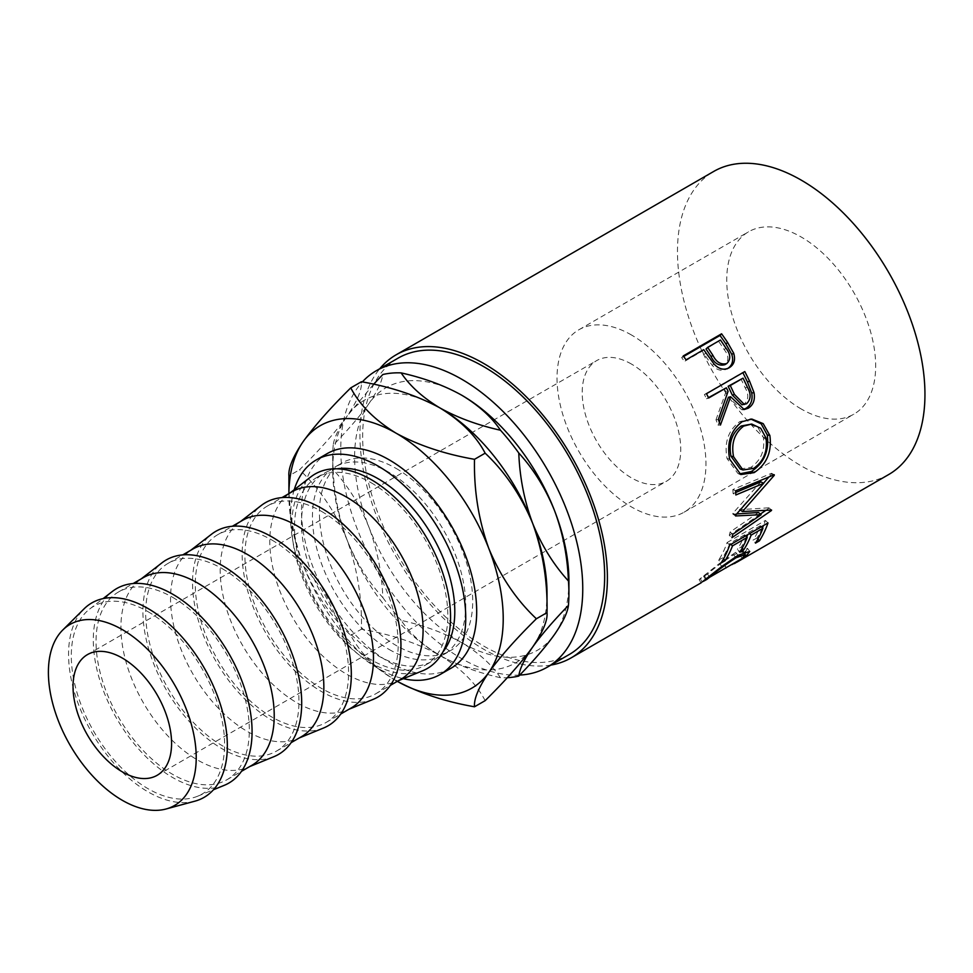 <?xml version="1.0" encoding="UTF-8"?>
<svg xmlns="http://www.w3.org/2000/svg" width="973" height="973" viewBox="0 0 973 973"><rect width="100%" height="100%" fill="white"/><g stroke="black" fill="none" stroke-linecap="round" stroke-linejoin="round"><path stroke-width="0.73" stroke-dasharray="4.87 3.65" d="M631.489 364.084A69.691 40.234 -120 0 0 596.644 360.63A69.691 40.234 -120 0 0 585.965 416.468A69.691 40.234 -120 0 0 631.489 477.877A69.691 40.234 -120 0 0 666.323 481.331A69.691 40.234 -120 0 0 677.013 425.493A69.691 40.234 -120 0 0 631.489 364.084M801.205 408.976A105.303 60.8 60 0 1 732.414 316.176A105.303 60.8 60 0 1 748.565 231.793A105.303 60.8 60 0 1 801.205 237.011A105.303 60.8 60 0 1 870.008 329.811A105.303 60.8 60 0 1 853.856 414.182A105.303 60.8 60 0 1 801.205 408.976M631.489 335.004A105.303 60.8 -120 0 0 578.838 329.786A105.303 60.8 -120 0 0 562.698 414.17A105.303 60.8 -120 0 0 631.489 506.957A105.303 60.8 -120 0 0 684.141 512.175A105.303 60.8 -120 0 0 700.28 427.792A105.303 60.8 -120 0 0 631.489 335.004M389.091 649.441A108.404 62.588 -120 0 0 443.287 654.805A108.404 62.588 -120 0 0 459.913 567.94A108.404 62.588 -120 0 0 389.091 472.416A108.404 62.588 -120 0 0 334.894 467.052A108.404 62.588 -120 0 0 318.28 553.917A108.404 62.588 -120 0 0 389.091 649.441M396.06 468.39A108.404 62.588 60 0 1 466.882 563.914A108.404 62.588 60 0 1 450.256 650.779A108.404 62.588 60 0 1 396.06 645.415A108.404 62.588 60 0 1 325.25 549.891A108.404 62.588 60 0 1 341.864 463.026A108.404 62.588 60 0 1 396.06 468.39M519.728 675.08A171.114 98.796 60 0 1 461.761 658.685A171.114 98.796 60 0 1 354.549 521.844A171.114 98.796 60 0 1 362.357 381.915M569.217 654.525A171.114 98.796 60 0 1 483.666 646.048A171.114 98.796 60 0 1 371.868 495.257A171.114 98.796 60 0 1 398.103 358.137M734.457 563.574L732.134 564.936M726.247 568.244L724.374 564.863L740.112 555.157L743.08 551.399L733.666 554.78C723.109 561.64 714.389 568.05 707.529 574.009L699.101 579.507L703.941 576.734L705.875 580.09L706.593 579.592L705.826 580.005M703.224 581.392L701.217 582.778M550.913 665.082A174.982 101.034 60 0 1 483.666 649.21A174.982 101.034 60 0 1 374.958 511.822A174.982 101.034 60 0 1 379.798 368.706M888.702 474.532A174.982 101.034 60 0 1 801.205 465.872A174.982 101.034 60 0 1 686.889 311.664A174.982 101.034 60 0 1 713.72 171.443M294.247 489.699A123.887 71.528 -120 0 0 378.144 668.402A123.887 71.528 -120 0 0 403.345 678.68M327.147 453.637A123.887 71.528 -120 0 0 308.161 552.907A123.887 71.528 -120 0 0 389.091 662.078A123.887 71.528 -120 0 0 451.034 668.22M194.965 801.156A112.272 64.814 60 0 1 147.957 791.815A112.272 64.814 60 0 1 77.122 700.645A112.272 64.814 60 0 1 83.982 608.928M147.957 611.64A108.404 62.588 60 0 1 219.862 711.02A108.404 62.588 60 0 1 197.738 796.182A108.404 62.588 60 0 1 147.957 788.653A108.404 62.588 60 0 1 78.339 697.009A108.404 62.588 60 0 1 89.674 609.013A108.404 62.588 60 0 1 147.957 611.64M224.252 785.333A112.272 64.814 60 0 1 172.683 777.536A112.272 64.814 60 0 1 100.584 682.608A112.272 64.814 60 0 1 112.333 591.475M172.683 597.361A108.404 62.588 60 0 1 243.505 692.885A108.404 62.588 60 0 1 226.891 779.75A108.404 62.588 60 0 1 172.683 774.374A108.404 62.588 60 0 1 101.873 678.85A108.404 62.588 60 0 1 118.487 591.985A108.404 62.588 60 0 1 172.683 597.361M251.776 765.374A108.404 62.588 60 0 1 247.361 767.539A108.404 62.588 60 0 1 197.568 760.01A108.404 62.588 60 0 1 127.962 668.354A108.404 62.588 60 0 1 139.297 580.358A108.404 62.588 60 0 1 143.372 577.621M273.875 756.69A112.272 64.814 60 0 1 222.306 748.882A112.272 64.814 60 0 1 150.207 653.965A112.272 64.814 60 0 1 161.956 562.82M222.306 568.706A108.404 62.588 60 0 1 293.128 664.231A108.404 62.588 60 0 1 276.502 751.095A108.404 62.588 60 0 1 222.306 745.732A108.404 62.588 60 0 1 151.496 650.207A108.404 62.588 60 0 1 168.11 563.343A108.404 62.588 60 0 1 222.306 568.706M301.399 736.731A108.404 62.588 60 0 1 296.984 738.884A108.404 62.588 60 0 1 247.191 731.355A108.404 62.588 60 0 1 177.585 639.711A108.404 62.588 60 0 1 188.92 551.715A108.404 62.588 60 0 1 192.995 548.979M323.498 728.035A112.272 64.814 60 0 1 271.929 720.239A112.272 64.814 60 0 1 199.83 625.311A112.272 64.814 60 0 1 211.579 534.177M271.929 540.064A108.404 62.588 60 0 1 342.751 635.588A108.404 62.588 60 0 1 326.125 722.452A108.404 62.588 60 0 1 271.929 717.077A108.404 62.588 60 0 1 201.119 621.552A108.404 62.588 60 0 1 217.733 534.688A108.404 62.588 60 0 1 271.929 540.064M351.022 708.076A108.404 62.588 60 0 1 346.607 710.241A108.404 62.588 60 0 1 296.814 702.713A108.404 62.588 60 0 1 227.208 611.056A108.404 62.588 60 0 1 238.543 523.06A108.404 62.588 60 0 1 242.618 520.324M373.121 699.392A112.272 64.814 60 0 1 321.552 691.584A112.272 64.814 60 0 1 249.453 596.668A112.272 64.814 60 0 1 261.202 505.522M321.552 511.409A108.404 62.588 60 0 1 392.362 606.933A108.404 62.588 60 0 1 375.748 693.798A108.404 62.588 60 0 1 321.552 688.434A108.404 62.588 60 0 1 250.742 592.91A108.404 62.588 60 0 1 267.356 506.045A108.404 62.588 60 0 1 321.552 511.409M400.633 679.434A108.404 62.588 60 0 1 396.23 681.587A108.404 62.588 60 0 1 346.437 674.058A108.404 62.588 60 0 1 276.831 582.413A108.404 62.588 60 0 1 288.166 494.418A108.404 62.588 60 0 1 292.241 491.681M422.744 670.738A112.272 64.814 60 0 1 371.175 662.941A112.272 64.814 60 0 1 299.076 568.013A112.272 64.814 60 0 1 310.813 476.879M371.175 482.766A108.404 62.588 60 0 1 441.985 578.29A108.404 62.588 60 0 1 425.371 665.143A108.404 62.588 60 0 1 371.175 659.779A108.404 62.588 60 0 1 300.353 564.255A108.404 62.588 60 0 1 316.979 477.39A108.404 62.588 60 0 1 371.175 482.766M337.096 468.804A108.404 62.588 -120 0 0 323.948 473.377A108.404 62.588 -120 0 0 307.322 560.229A108.404 62.588 -120 0 0 378.144 655.753A108.404 62.588 -120 0 0 432.34 661.129A108.404 62.588 -120 0 0 442.873 652.019M568.913 580.845A151.545 87.497 60 0 1 554.561 634.42A151.545 87.497 60 0 1 461.761 642.703A151.545 87.497 60 0 1 368.962 527.257A151.545 87.497 60 0 1 368.962 403.527A151.545 87.497 60 0 1 461.761 395.233M373.632 384.25L347.057 416.164C338.762 428.217 334.128 437.886 333.18 445.172C348.054 429.908 359.986 416.03 368.962 403.527C377.256 391.474 381.89 381.817 382.839 374.52M500.475 677.707C491.572 664.462 478.667 652.798 461.761 642.703C444.138 632.888 423.936 625.444 401.144 620.36C410.047 633.593 422.951 645.257 439.857 655.352C457.48 665.167 477.682 672.623 500.475 677.707A167.028 96.436 -120 0 0 507.298 677.682M368.962 527.257C360.095 505.303 348.176 486.086 333.18 469.582C334.08 493.956 338.713 517.405 347.057 539.906C355.923 561.859 367.843 581.088 382.839 597.592C381.939 573.206 377.305 549.769 368.962 527.257M333.18 445.172A167.028 96.436 -120 0 0 332.705 457.103A167.028 96.436 -120 0 0 333.18 469.582M382.839 597.592A167.028 96.436 -120 0 0 401.144 620.36M438.677 407.201A151.545 87.497 -120 0 0 347.057 416.164A151.545 87.497 -120 0 0 332.705 469.752A151.545 87.497 -120 0 0 347.057 539.906A151.545 87.497 -120 0 0 439.857 655.352A151.545 87.497 -120 0 0 532.657 647.057A151.545 87.497 -120 0 0 547.021 593.481M485.15 700.645C476.125 683.435 461.032 668.342 439.857 655.352C417.308 643.104 391.158 634.384 361.421 629.203C362.151 598.395 357.359 568.633 347.057 539.906C335.563 512.272 319.728 488.884 299.55 469.752C319.545 450.061 335.381 432.207 347.057 416.164C357.286 401.083 362.078 389.601 361.421 381.732M288.908 495.038L288.908 493.603A151.545 87.497 -120 0 0 288.908 495.038A151.545 87.497 -120 0 0 303.26 565.191C292.958 536.464 288.166 506.702 288.908 475.894L299.55 469.752M396.06 680.638A151.545 87.497 -120 0 1 303.26 565.191C314.753 592.837 330.589 616.213 350.767 635.345C359.791 652.555 374.885 667.648 396.06 680.638A151.545 87.497 -120 0 0 397.312 681.355M350.767 635.345L361.421 629.203M742.204 558.405L740.112 555.157M735.977 557.797L733.666 554.78M709.621 577.257L707.529 574.009M703.941 576.734L704.72 576.211L706.593 579.592M702.105 581.988L700.268 578.582L719.509 563.428L735.685 552.336L747.532 548.358L745.476 551.691M705.68 579.531L703.588 576.284M721.808 566.481L719.509 563.428M738.045 555.303L735.685 552.336M744.114 552.834L724.374 564.863M745.294 555.157L743.907 553.005M726.332 567.989L724.508 564.583M757.918 539.042L757.006 537.947L753.078 540.21L755.474 543.116M761.397 526.758L760.375 525.736A171.114 98.796 60 0 1 753.078 540.21M760.375 525.736L748.578 532.535A171.114 98.796 60 0 1 747.738 534.639M749.611 533.569L748.578 532.535M746.753 536.914A171.114 98.796 60 0 1 741.28 547.021L737.352 549.295L739.76 552.19M742.192 548.127L741.28 547.021M745.671 535.831L744.649 534.809A171.114 98.796 60 0 1 737.352 549.295M744.649 534.809L729.908 543.323A171.114 98.796 60 0 1 722.611 557.797L718.682 560.071L721.09 562.966M730.93 544.345L729.908 543.323M723.523 558.903L722.611 557.797M729.689 545.062L727.086 542.569A171.114 98.796 60 0 1 718.682 560.071M727.086 542.569L765.41 520.433A171.114 98.796 60 0 1 763.464 525.566M768.013 522.939L765.41 520.433M762.479 527.828A171.114 98.796 60 0 1 757.006 537.947M760.91 481.854L732.9 513.27L735.637 515.106M732.9 513.27A171.114 98.796 60 0 1 732.839 514.097L735.564 515.958M736.707 513.926L732.839 514.097M758.454 512.491L730.115 532.024L732.778 534.286M730.115 532.024A171.114 98.796 60 0 1 729.288 535.332L731.939 537.668M763.501 483.265L739.748 509.682L768.901 507.809A171.114 98.796 60 0 1 768.792 508.295L771.467 510.521M768.792 508.295L765.642 510.46M760.4 514.072L729.288 535.332M768.901 507.809L771.565 510.022M735.588 490.842L732.864 489.541L771.516 473.304A171.114 98.796 60 0 1 771.54 473.875L774.277 475.323M771.54 473.875L768.901 476.989M771.516 473.304L774.253 474.739M732.864 489.541A171.114 98.796 60 0 1 733.107 493.591L735.843 494.977M735.71 492.496L733.107 493.591M739.346 473.924L737.887 473.462L727.05 458.575C724.07 442.581 728.303 430.273 739.735 421.662L750.815 419.071M729.677 459.171L727.05 458.575M742.192 421.674L739.735 421.662M740.137 468.962L750.925 467.356C760.971 460.387 765.119 450.402 763.367 437.412L758.235 427.974L749.405 423.9M750.925 467.356L753.625 468.402M763.367 437.412L765.994 437.996M742.958 409.548L741.73 409.73L728.388 397.288M719.302 422.014L718.062 425.177L720.458 425.031M718.329 419.545L715.982 419.825A171.114 98.796 60 0 1 718.062 425.177M715.982 419.825L725.907 392.01L728.084 391.328M724.216 388.555A171.114 98.796 60 0 1 725.907 392.01M708.478 397.641L706.532 398.76L708.66 398.006M706.471 393.688L704.391 394.539A171.114 98.796 60 0 1 706.532 398.76M704.391 394.539L742.715 372.404A171.114 98.796 60 0 1 742.849 372.683M744.795 371.564L742.715 372.404M741.998 404.768L744.223 404.014C748.626 399.733 748.942 394.345 745.172 387.826A171.114 98.796 60 0 0 740.927 378.911M746.571 403.746L744.223 404.014M727.913 368.39L728.935 367.879M729.227 367.721L727.257 368.791C722.063 371.564 717.04 370.397 712.163 365.301L704.245 354.354A171.114 98.796 60 0 0 702.105 351.253L684.42 361.457L686.05 359.864M714.012 364.024L712.163 365.301M703.734 349.648L702.105 351.253M683.253 355.936L681.684 357.614A171.114 98.796 60 0 1 684.42 361.457M681.684 357.614L683.654 356.483M720.446 340.003L706.033 348.979M718.816 341.608A171.114 98.796 60 0 1 724.192 349.611C728.862 355.546 729.093 360.569 724.873 364.68M747.398 387.266L745.172 387.826M705.924 352.822L704.245 354.354M725.955 348.188L724.192 349.611M87.473 654.598L596.644 360.63M578.838 329.786L748.565 231.793M443.287 654.805L450.256 650.779M197.738 796.182L213.452 789.76M226.891 779.75L241.499 771.309M247.361 767.539L249.647 766.602M276.502 751.095L291.122 742.654M296.984 738.884L299.27 737.948M326.125 722.452L340.745 714.012M346.607 710.241L348.893 709.305M375.748 693.798L390.368 685.357M396.23 681.587L398.516 680.65M425.371 665.143L432.34 661.129M316.979 477.39L323.948 473.377M288.166 494.418L290.112 492.897M267.356 506.045L281.963 497.604M238.543 523.06L240.489 521.552M217.733 534.688L232.34 526.259M188.92 551.715L190.866 550.195M168.11 563.343L182.729 554.902M139.297 580.358L141.255 578.85M118.487 591.985L133.106 583.557M89.674 609.013L103.102 598.614M332.705 469.752L332.705 457.103M334.894 467.052L341.864 463.026M684.141 512.175L853.856 414.182M157.152 775.299L666.323 481.331M743.08 551.399L743.773 552.36M699.101 579.507L701.01 582.876M747.532 548.358L749.769 551.423M730.2 561.579L734.834 558.903M737.887 473.462L740.781 474.556M749.648 418.998L751.886 419.071M741.73 409.73L744.187 409.536"/><path stroke-width="1.46" d="M122.306 771.844A69.691 40.234 60 0 1 76.782 710.448A69.691 40.234 60 0 1 87.473 654.598A69.691 40.234 60 0 1 122.306 658.052A69.691 40.234 60 0 1 167.83 719.461A69.691 40.234 60 0 1 157.152 775.299A69.691 40.234 60 0 1 122.306 771.844M362.357 381.915A171.114 98.796 60 0 1 376.198 370.786A171.114 98.796 60 0 1 461.761 379.251A171.114 98.796 60 0 1 573.547 530.042A171.114 98.796 60 0 1 547.312 667.162A171.114 98.796 60 0 1 519.728 675.08M376.198 370.786L398.103 358.137A171.114 98.796 60 0 1 483.666 366.614A171.114 98.796 60 0 1 595.452 517.405A171.114 98.796 60 0 1 569.217 654.525L547.312 667.162M728.668 368.025L729.227 367.721C724.034 370.494 718.962 369.266 714.012 364.024L705.924 352.822A174.982 101.034 60 0 0 703.734 349.648L686.05 359.864A174.982 101.034 60 0 0 683.253 355.936L721.589 333.8A174.982 101.034 60 0 1 727.609 342.472L733.666 353.175C735.649 359.803 734.165 364.656 729.227 367.721L728.935 367.879M744.795 371.564A174.982 101.034 60 0 1 749.587 381.234L754.026 392.63C755.255 399.757 753.345 404.938 748.298 408.186L744.187 409.536L730.614 396.741L720.458 425.031A174.982 101.034 60 0 0 718.329 419.545L728.084 391.328A174.982 101.034 60 0 0 726.357 387.801L708.66 398.006A174.982 101.034 60 0 0 706.471 393.688L744.795 371.564M769.874 435.515C772.003 451.849 766.748 464.218 754.124 472.635L740.781 474.556L729.677 459.171C726.6 442.812 730.784 430.309 742.192 421.674L751.886 419.071L763.209 423.644L769.874 435.515L767.259 434.931C769.327 450.9 764.048 463.075 751.411 471.491L739.346 473.924M735.637 515.106A174.982 101.034 60 0 1 735.564 515.958L761.141 514.681L732.778 534.286A174.982 101.034 60 0 1 731.939 537.668L771.467 510.521A174.982 101.034 60 0 0 771.565 510.022L742.484 511.53L774.277 475.323A174.982 101.034 60 0 0 774.253 474.739L735.588 490.842A174.982 101.034 60 0 1 735.843 494.977L763.647 483.338L735.637 515.106M768.013 522.939A174.982 101.034 60 0 1 759.414 540.842L755.474 543.116A174.982 101.034 60 0 0 762.941 528.303L751.156 535.114A174.982 101.034 60 0 1 743.688 549.915L739.76 552.19A174.982 101.034 60 0 0 747.228 537.376L732.487 545.889A174.982 101.034 60 0 1 725.019 560.703L721.09 562.966A174.982 101.034 60 0 0 729.689 545.062L768.013 522.939M705.595 579.604L742.204 558.405L745.294 554.488L735.977 557.797C725.408 564.693 716.627 571.175 709.621 577.257L706.593 579.592M705.826 580.005L703.224 581.392M702.105 581.988L721.808 566.481L738.045 555.303L749.769 551.423L745.999 556.252L734.457 563.574M379.798 368.706A174.982 101.034 60 0 1 396.169 354.78A174.982 101.034 60 0 1 483.666 363.452A174.982 101.034 60 0 1 597.981 517.648A174.982 101.034 60 0 1 571.151 657.87A174.982 101.034 60 0 1 550.913 665.082M396.169 354.78L713.72 171.443A174.982 101.034 60 0 1 801.205 180.114A174.982 101.034 60 0 1 915.532 334.311A174.982 101.034 60 0 1 888.702 474.532L736.768 562.248M403.345 678.68A123.887 71.528 -120 0 0 440.088 674.532A123.887 71.528 -120 0 0 459.074 575.262A123.887 71.528 -120 0 0 378.144 466.091A123.887 71.528 -120 0 0 316.201 459.961A123.887 71.528 -120 0 0 294.247 489.699M440.088 674.532L451.034 668.22A123.887 71.528 -120 0 0 470.02 568.937A123.887 71.528 -120 0 0 389.091 459.779A123.887 71.528 -120 0 0 327.147 453.637L316.201 459.961M122.306 629.604A104.525 60.35 60 0 1 192.545 728.899A104.525 60.35 60 0 1 166.079 808.989A104.525 60.35 60 0 1 122.306 800.305A104.525 60.35 60 0 1 56.361 715.41A104.525 60.35 60 0 1 62.759 630.018A104.525 60.35 60 0 1 122.306 629.604M62.759 630.018L83.982 608.928A112.272 64.814 60 0 1 147.957 608.478A112.272 64.814 60 0 1 223.389 715.131A112.272 64.814 60 0 1 194.965 801.156L166.079 808.989M103.102 598.614L112.333 591.475A112.272 64.814 60 0 1 172.683 594.199A112.272 64.814 60 0 1 247.166 697.13A112.272 64.814 60 0 1 224.252 785.333L213.452 789.76M133.106 583.557L143.372 577.621A108.404 62.588 60 0 1 197.568 582.985A108.404 62.588 60 0 1 268.39 678.509A108.404 62.588 60 0 1 251.776 765.374L241.499 771.309M141.255 578.85L161.956 562.82A112.272 64.814 60 0 1 222.306 565.544A112.272 64.814 60 0 1 296.789 668.475A112.272 64.814 60 0 1 273.875 756.69L249.647 766.602M182.729 554.902L192.995 548.979A108.404 62.588 60 0 1 247.191 554.342A108.404 62.588 60 0 1 318.013 649.867A108.404 62.588 60 0 1 301.399 736.731L291.122 742.654M190.866 550.195L211.579 534.177A112.272 64.814 60 0 1 271.929 536.901A112.272 64.814 60 0 1 346.412 639.833A112.272 64.814 60 0 1 323.498 728.035L299.27 737.948M232.34 526.259L242.618 520.324A108.404 62.588 60 0 1 296.814 525.688A108.404 62.588 60 0 1 367.636 621.212A108.404 62.588 60 0 1 351.022 708.076L340.745 714.012M240.489 521.552L261.202 505.522A112.272 64.814 60 0 1 321.552 508.247A112.272 64.814 60 0 1 396.035 611.178A112.272 64.814 60 0 1 373.121 699.392L348.893 709.305M281.963 497.604L292.241 491.681A108.404 62.588 60 0 1 346.437 497.045A108.404 62.588 60 0 1 417.259 592.569A108.404 62.588 60 0 1 400.633 679.434L390.368 685.357M290.112 492.897L310.813 476.879A112.272 64.814 60 0 1 371.175 479.604A112.272 64.814 60 0 1 445.646 582.535A112.272 64.814 60 0 1 422.744 670.738L398.516 680.65M442.873 652.019A108.404 62.588 -120 0 0 445.306 563.367A108.404 62.588 -120 0 0 378.144 478.74A108.404 62.588 -120 0 0 337.096 468.804M461.761 395.233L461.761 395.233C478.765 405.413 491.669 417.076 500.475 430.236C477.548 425.092 457.334 417.636 439.857 407.882C422.866 397.702 409.961 386.038 401.144 372.89C424.07 378.023 444.284 385.478 461.761 395.233L461.761 395.233A151.545 87.497 60 0 1 554.561 510.679A151.545 87.497 60 0 1 568.913 580.845L568.913 593.481A167.028 96.436 -120 0 0 568.439 581.003C553.564 564.693 541.633 545.476 532.657 523.328C524.362 501.046 519.728 477.609 518.779 453.004C533.654 469.314 545.585 488.543 554.561 510.679C562.868 532.961 567.49 556.398 568.439 581.003M401.144 372.89A167.028 96.436 -120 0 0 382.839 374.52L373.632 384.25M518.779 453.004A167.028 96.436 -120 0 0 500.475 430.236M568.439 605.413C567.539 612.613 562.905 622.282 554.561 634.42C545.707 646.79 533.776 660.667 518.779 676.065C519.691 668.877 524.313 659.207 532.657 647.057C541.523 634.688 553.455 620.81 568.439 605.413A167.028 96.436 -120 0 0 568.913 593.481M507.298 677.682A167.028 96.436 -120 0 0 518.779 676.065M396.06 680.638C418.621 692.885 444.77 701.606 474.508 706.787C473.778 699.064 478.558 687.583 488.86 672.355C500.365 656.532 516.201 638.665 536.378 618.767C516.383 599.927 500.548 576.539 488.86 548.614C478.631 520.251 473.839 490.477 474.508 459.317C444.697 454.111 418.548 445.391 396.06 433.167C374.848 420.141 359.742 405.048 350.767 387.874L361.421 381.732C391.219 386.938 417.368 395.658 439.857 407.882C461.08 420.908 476.174 436.001 485.15 453.175C505.145 472.014 520.981 495.391 532.657 523.328C542.898 551.691 547.677 581.465 547.021 612.625L547.021 593.481A151.545 87.497 -120 0 0 532.657 523.328A151.545 87.497 -120 0 0 439.857 407.882A151.545 87.497 -120 0 0 438.677 407.201M536.378 618.767L547.021 612.625C547.75 620.348 542.958 631.818 532.657 647.057C521.163 662.881 505.328 680.747 485.15 700.645L474.508 706.787M397.312 681.355A151.545 87.497 -120 0 0 488.86 672.355A151.545 87.497 -120 0 0 488.86 548.614A151.545 87.497 -120 0 0 396.06 433.167A151.545 87.497 -120 0 0 303.26 441.462C293.031 456.544 288.239 468.025 288.908 475.894L288.908 493.603A151.545 87.497 -120 0 1 303.26 441.462C314.936 425.42 330.784 407.565 350.767 387.874M474.508 459.317L485.15 453.175M735.977 557.797L735.32 556.933M745.476 551.691L744.114 552.834M745.999 556.252L745.294 555.157M759.414 540.842L757.918 539.042M762.941 528.303L761.397 526.758M751.156 535.114L749.611 533.569M747.738 534.639A171.114 98.796 60 0 1 746.753 536.914M743.688 549.915L742.192 548.127M747.228 537.376L745.671 535.831M732.487 545.889L730.93 544.345M725.019 560.703L723.523 558.903M763.464 525.566A171.114 98.796 60 0 1 762.479 527.828M735.71 492.496L760.91 481.854L763.647 483.338M736.707 513.926L758.454 512.491L761.141 514.681M765.642 510.46L760.4 514.072M739.748 509.682L742.484 511.53M773.657 474.994L774.277 475.323M768.901 476.989L763.501 483.265M754.124 472.635L751.411 471.491M750.815 419.071L761.202 423.851L767.259 434.931M751.74 424.046L741.207 425.992C731.927 433.046 728.509 443.092 730.942 456.142L740.137 468.962L742.958 469.971L753.625 468.402C763.671 461.409 767.794 451.277 765.994 437.996L760.716 428.254L751.74 424.046L743.688 426.101C734.433 433.192 731.051 443.396 733.557 456.726L742.958 469.971M741.207 425.992L743.688 426.101M730.942 456.142L733.557 456.726M742.849 372.683A171.114 98.796 60 0 1 747.398 381.878L751.728 393.019C752.895 400.012 750.961 405.121 745.902 408.356L742.958 409.548M754.026 392.63L751.728 393.019M748.298 408.186L745.902 408.356M730.614 396.741L728.388 397.288L719.302 422.014M726.357 387.801L708.478 397.641M743.056 378.156L728.157 386.281L732.255 395.014L741.998 404.768L746.571 403.746C750.961 399.441 751.241 393.943 747.398 387.266A174.982 101.034 60 0 0 743.056 378.156L730.285 385.527L734.481 394.466L744.394 404.488M730.285 385.527L728.157 386.281M683.654 356.483L720.008 335.49A171.114 98.796 60 0 1 725.907 343.968L731.818 354.44C733.727 360.947 732.207 365.726 727.257 368.791M733.666 353.175L731.818 354.44M721.589 333.8L720.008 335.49M707.663 347.385L706.033 348.979L711.117 356.69C714.559 363.561 719.144 366.225 724.873 364.68L726.782 363.525C730.991 359.378 730.711 354.269 725.955 348.188A174.982 101.034 60 0 0 720.446 340.003L707.663 347.385L712.856 355.267C716.396 362.284 721.042 365.033 726.782 363.525M712.856 355.267L711.117 356.69M749.587 381.234L747.398 381.878M734.481 394.466L732.255 395.014M727.609 342.472L725.907 343.968M571.151 657.87L701.217 582.778M743.08 551.399L745.294 554.488"/></g></svg>
